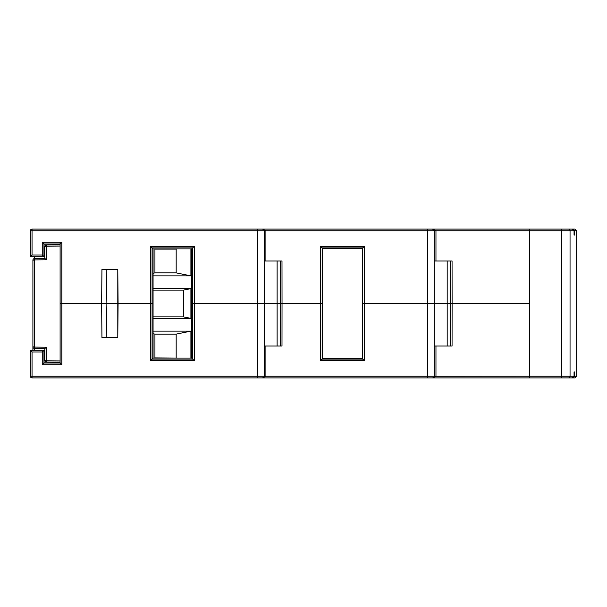 <?xml version="1.0" encoding="UTF-8"?>
<svg xmlns="http://www.w3.org/2000/svg" width="607" height="607" viewBox="0 0 607 607"><rect width="100%" height="100%" fill="white"/><g stroke="black" fill="none" stroke-linecap="round" stroke-linejoin="round"><path stroke-width="0.91" d="M106.255 337.515L106.885 303.5L61.815 303.5L101.635 303.5L101.93 337.515L117.781 337.515L118.084 303.5L106.885 303.5L106.255 269.485M117.781 337.515L117.781 269.485L118.084 303.5L150.392 303.5L101.635 303.5L101.93 269.485L117.781 269.485M31.966 229.097L262.49 229.097A1.7 1.7 0 0 1 264.197 230.797L264.197 303.5L194.323 303.5L322.15 303.5L282.035 303.5L281.997 346.02L264.197 346.02M451.198 303.5L452.109 303.5L452.063 346.02L434.263 346.02M58.56 244.841L60.108 244.826L60.108 246.085L46.489 246.207L46.489 259.804L34.584 259.91L34.584 258.544L44.804 258.453L44.804 246.647L46.489 244.947L43.954 244.97L60.108 244.826L60.108 243.976L61.815 242.276L61.815 303.5L60.108 303.5L61.815 303.5L61.815 364.724L42.255 364.724L42.255 351.969L32.05 351.969L32.05 376.203L257.391 376.203L257.391 229.097L432.563 229.097L434.263 230.797L434.263 303.5L364.39 303.5L450.409 303.5L447.192 303.5L447.192 260.98M265.896 346.02L265.896 376.203L427.457 376.203L427.457 229.097L432.563 229.097A1.7 1.7 0 0 1 434.263 230.797L432.563 229.097L529.501 229.097L529.501 303.5L452.109 303.5L529.501 303.5L529.501 377.903L432.647 377.903M447.192 346.02L447.192 303.5L434.263 303.5L434.263 376.203A1.7 1.7 0 0 1 432.563 377.903L262.581 377.903M280.313 346.02L280.343 303.5L264.197 303.5L264.197 376.203A1.7 1.7 0 0 1 262.49 377.903L32.05 377.903A1.7 1.7 0 0 1 30.35 376.203L30.35 350.269L43.954 350.269L43.954 363.024L60.108 363.024L60.108 362.174L43.954 362.03L46.489 362.053L46.489 360.793A1.7 0.44 180 0 1 44.804 360.353L44.835 348.547L34.584 348.456L34.584 347.09L32.899 346.756L32.907 260.153M194.323 360.755L150.392 360.755L150.392 303.5L153.063 303.5L150.392 303.5L150.392 246.245L194.323 246.245L194.323 303.5L191.653 303.5L191.653 358.084L153.063 358.084L153.063 248.916L191.653 248.916L191.653 303.5L194.323 303.5L194.323 360.755L192.631 359.063L192.631 247.937L194.323 246.245M362.698 303.5L364.39 303.5L362.698 303.5L362.698 247.937L364.39 246.245L364.39 360.755L362.698 359.063L362.698 303.5M191.653 358.084L192.631 359.063L152.084 359.063L153.063 358.084M361.931 358.297L362.698 359.063L322.15 359.063L322.916 358.297M435.963 346.02L435.963 376.203L432.563 377.903A1.7 1.7 0 0 0 434.263 376.203L427.457 376.203L427.457 377.903M31.966 377.903L32.05 377.903A1.7 1.7 0 0 1 30.35 376.203L30.35 376.294M434.255 376.294L529.501 376.203L529.501 229.097L572.363 229.097L574.063 230.797L574.063 235.046L574.708 235.046L574.708 230.797L573.008 229.097L574.95 229.097L576.65 230.797L574.708 230.797M264.189 376.294L265.896 376.203L262.49 377.903A1.7 1.7 0 0 0 264.197 376.203L257.391 376.203L257.391 377.903M60.108 364.724L42.255 364.724L61.815 364.724L60.108 363.024M42.255 364.724L43.954 363.024M42.255 351.969L43.954 350.269M32.05 351.969L30.35 350.269M150.392 360.755L152.084 359.063L152.084 247.937L150.392 246.245M364.39 360.755L320.458 360.755L322.15 359.063L322.15 247.937L320.458 246.245L364.39 246.245M450.386 346.02L450.386 260.98M264.197 260.98L281.997 260.98L282.035 303.5L280.343 303.5L280.313 260.98M60.108 242.276L60.108 243.976L43.954 243.976L43.954 256.731L30.35 256.731L30.35 230.706M434.263 260.98L452.063 260.98L452.109 303.5M191.653 248.916L192.631 247.937L152.084 247.937L153.063 248.916M361.931 248.703L362.698 247.937L322.15 247.937L322.916 248.703M32.05 229.097A1.7 1.7 0 0 0 30.35 230.797A1.7 1.7 0 0 1 32.05 229.097L32.05 230.797L264.197 230.797A1.7 1.7 0 0 0 262.49 229.097L265.896 230.797L434.263 230.797A1.7 1.7 0 0 0 432.563 229.097L435.963 230.797L435.963 260.98M43.954 243.976L42.255 242.276L61.815 242.276M43.954 256.731L42.255 255.031L42.255 242.276M30.35 256.731L32.05 255.031L42.255 255.031M362.531 248.703L322.234 248.703L322.234 358.297L362.531 358.297L362.531 248.703M34.584 256.731L34.584 258.544L44.804 258.453M44.835 348.547L46.489 347.196L46.489 360.793L60.108 360.915L60.108 246.085M60.108 360.915L60.047 362.174M32.899 337.674L32.899 346.756A1.7 1.7 0 0 0 34.584 348.456L34.5 348.456M32.899 271.026L32.899 335.975M50.935 362.091L52.248 362.106M46.489 244.947A1.7 1.7 0 0 0 44.804 246.647A1.7 0.44 180 0 1 46.489 246.207L46.489 244.947L50.935 244.909M46.489 347.196L34.584 347.09L34.584 259.91L32.899 260.244A1.7 1.7 0 0 1 34.584 258.544L34.5 258.544M46.489 259.804L44.835 258.453M46.489 362.053A1.7 1.7 0 0 1 44.804 360.353L46.489 362.053M32.899 350.269L32.899 337.75M153.063 331.134L190.909 331.134L190.909 358.084M153.063 288.621L190.909 288.621L190.909 318.379L153.063 318.379M190.909 248.916L190.909 275.866L153.063 275.866M176.182 272.884L176.182 249.075L154.922 249.075L154.922 272.884L176.182 272.884L190.909 275.866M176.182 357.925L176.182 334.116L154.922 334.116L154.922 357.925L176.971 358.084M176.971 248.916L176.182 249.075M154.922 272.884L153.063 273.264M154.922 249.075L154.132 248.916M190.909 288.621L183.549 290.108L183.549 316.892L190.909 318.379M183.549 316.892L153.063 316.892M153.063 290.108L183.549 290.108M190.909 331.134L176.182 334.116M154.922 357.925L154.132 358.084M154.922 334.116L153.063 333.736M573.008 377.903L574.708 376.203L574.708 371.954L574.063 371.954L574.063 376.203L572.363 377.903L561.566 377.903L574.95 377.903L576.65 376.203L576.65 230.797M574.063 230.797L570.049 230.797A1.7 1.7 -90 0 0 568.349 229.097L573.008 229.097M561.566 229.097L561.566 230.797L570.049 230.797L570.049 376.203L561.566 376.203L561.566 377.903L529.501 377.903L529.501 376.203L561.566 376.203L561.566 230.797L434.263 230.797M574.063 371.954L574.708 371.954M574.063 235.046L574.708 235.046M320.458 360.755L320.458 246.245M30.35 376.203L32.05 376.203L32.05 377.903M277.126 346.02L277.126 260.98M30.35 230.797L32.05 230.797L32.05 255.031M264.197 230.797L265.896 230.797L265.896 260.98M34.584 348.456L34.584 350.269M43.954 360.33L44.804 360.338M44.804 246.662L43.954 246.67M574.708 376.203L576.65 376.203M568.349 377.903A1.7 1.7 90 0 0 570.049 376.203L574.063 376.203"/></g></svg>
